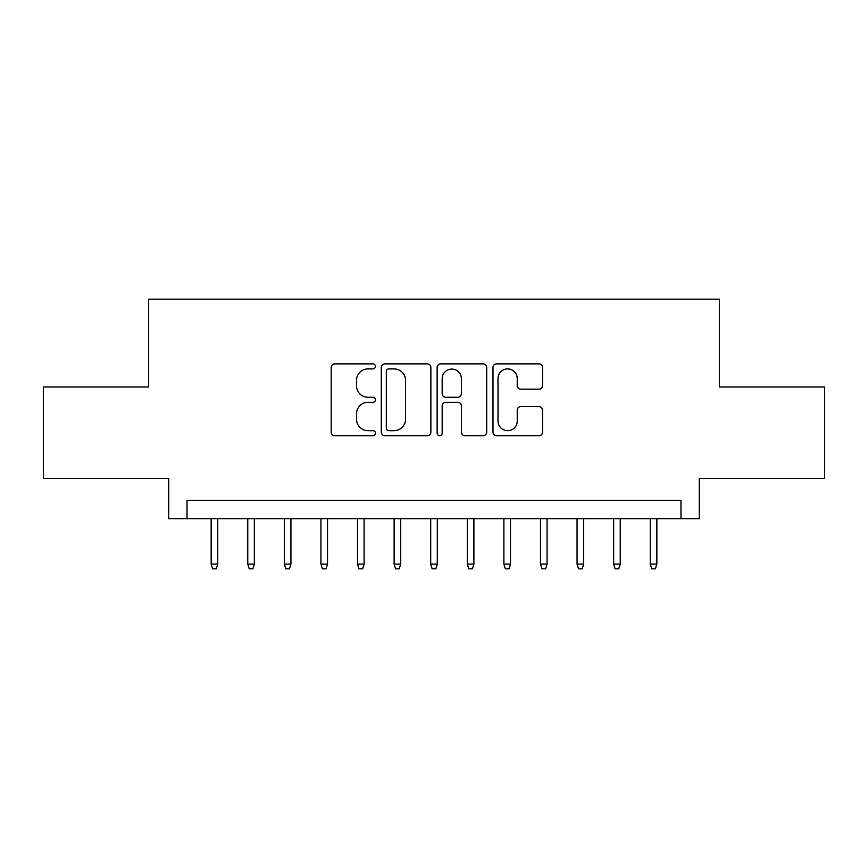<?xml version="1.0" encoding="UTF-8"?>
<svg xmlns="http://www.w3.org/2000/svg" width="868" height="868" viewBox="0 0 868 868"><rect width="100%" height="100%" fill="white"/><g stroke="black" fill="none" stroke-linecap="round" stroke-linejoin="round"><path stroke-width="1.3" d="M375.453 366.383A2.517 2.517 0 0 0 372.947 363.876L334.788 363.876A3.591 3.591 0 0 0 331.196 367.468L331.196 432.112A3.591 3.591 0 0 0 334.788 435.703L372.947 435.703A2.517 2.517 0 0 0 375.453 433.186A2.517 2.517 0 0 0 372.947 430.68L368.01 430.68A11.49 11.49 0 0 1 356.509 419.179L356.509 413.797A11.49 11.49 0 0 1 368.01 402.307L372.947 402.307A2.517 2.517 0 0 0 375.453 399.79A2.517 2.517 0 0 0 372.947 397.273L368.01 397.273A11.49 11.49 0 0 1 356.509 385.783L356.509 380.39A11.49 11.49 0 0 1 368.01 368.9L372.947 368.9A2.517 2.517 0 0 0 375.453 366.383M538.963 389.189A3.591 3.591 0 0 0 542.554 385.598L542.554 367.468A3.591 3.591 0 0 0 538.963 363.876L496.583 363.876A3.591 3.591 0 0 0 492.991 367.468L492.991 432.112A3.591 3.591 0 0 0 496.583 435.703L538.963 435.703A3.591 3.591 0 0 0 542.554 432.112L542.554 410.206A3.591 3.591 0 0 0 538.963 406.615L520.822 406.615A3.591 3.591 0 0 0 517.23 410.206L517.23 421.067A9.602 9.602 0 0 1 507.628 430.68A9.602 9.602 0 0 1 498.015 421.067L498.015 378.513A9.602 9.602 0 0 1 507.628 368.9A9.602 9.602 0 0 1 517.23 378.513L517.23 385.598A3.591 3.591 0 0 0 520.822 389.189L538.963 389.189M680.979 518.706L699.283 518.706L699.283 478.452L824.6 478.452L824.6 386.987L719.398 386.987L719.398 299.167L148.602 299.167L148.602 386.987L43.4 386.987L43.4 478.452L168.718 478.452L168.718 518.706L680.979 518.706L680.979 500.413L187.021 500.413L187.021 518.706M430.853 367.468A3.591 3.591 0 0 0 427.262 363.876L384.882 363.876A3.591 3.591 0 0 0 381.291 367.468L381.291 432.112A3.591 3.591 0 0 0 384.882 435.703L427.262 435.703A3.591 3.591 0 0 0 430.853 432.112L430.853 367.468M440.738 363.876L483.118 363.876A3.591 3.591 0 0 1 486.709 367.468L486.709 432.112A3.591 3.591 0 0 1 483.118 435.703L464.977 435.703A3.591 3.591 0 0 1 461.385 432.112L461.385 405.899A3.591 3.591 0 0 0 457.794 402.307L445.761 402.307A3.591 3.591 0 0 0 442.17 405.899L442.17 433.186A2.517 2.517 0 0 1 439.653 435.703A2.517 2.517 0 0 1 437.146 433.186L437.146 367.468A3.591 3.591 0 0 1 440.738 363.876M388.831 368.9A2.517 2.517 0 0 0 386.325 371.417L386.325 428.163A2.517 2.517 0 0 0 388.831 430.68L394.039 430.68A11.49 11.49 0 0 0 405.54 419.179L405.54 380.39A11.49 11.49 0 0 0 394.039 368.9L388.831 368.9M461.385 378.687A9.602 9.602 0 0 0 451.783 369.084A9.602 9.602 0 0 0 442.17 378.687L442.17 393.681A3.591 3.591 0 0 0 445.761 397.273L457.794 397.273A3.591 3.591 0 0 0 461.385 393.681L461.385 378.687M217.749 564.081L216.284 568.833L212.627 568.833L211.163 564.081L217.749 564.081L217.749 518.706M211.163 564.081L211.163 518.706M254.346 564.081L252.881 568.833L249.224 568.833L247.76 564.081L254.346 564.081L254.346 518.706M247.76 564.081L247.76 518.706M290.932 564.081L289.467 568.833L285.811 568.833L284.346 564.081L290.932 564.081L290.932 518.706M284.346 564.081L284.346 518.706M327.518 564.081L326.064 568.833L322.397 568.833L320.932 564.081L327.518 564.081L327.518 518.706M320.932 564.081L320.932 518.706M364.115 564.081L362.65 568.833L358.994 568.833L357.529 564.081L364.115 564.081L364.115 518.706M357.529 564.081L357.529 518.706M400.701 564.081L399.237 568.833L395.58 568.833L394.115 564.081L400.701 564.081L400.701 518.706M394.115 564.081L394.115 518.706M437.298 564.081L435.834 568.833L432.166 568.833L430.702 564.081L437.298 564.081L437.298 518.706M430.702 564.081L430.702 518.706M473.885 564.081L472.42 568.833L468.763 568.833L467.299 564.081L473.885 564.081L473.885 518.706M467.299 564.081L467.299 518.706M510.471 564.081L509.006 568.833L505.35 568.833L503.885 564.081L510.471 564.081L510.471 518.706M503.885 564.081L503.885 518.706M547.068 564.081L545.603 568.833L541.936 568.833L540.482 564.081L547.068 564.081L547.068 518.706M540.482 564.081L540.482 518.706M583.654 564.081L582.189 568.833L578.533 568.833L577.068 564.081L583.654 564.081L583.654 518.706M577.068 564.081L577.068 518.706M620.24 564.081L618.775 568.833L615.119 568.833L613.654 564.081L620.24 564.081L620.24 518.706M613.654 564.081L613.654 518.706M656.837 564.081L655.373 568.833L651.716 568.833L650.251 564.081L656.837 564.081L656.837 518.706M650.251 564.081L650.251 518.706"/></g></svg>
